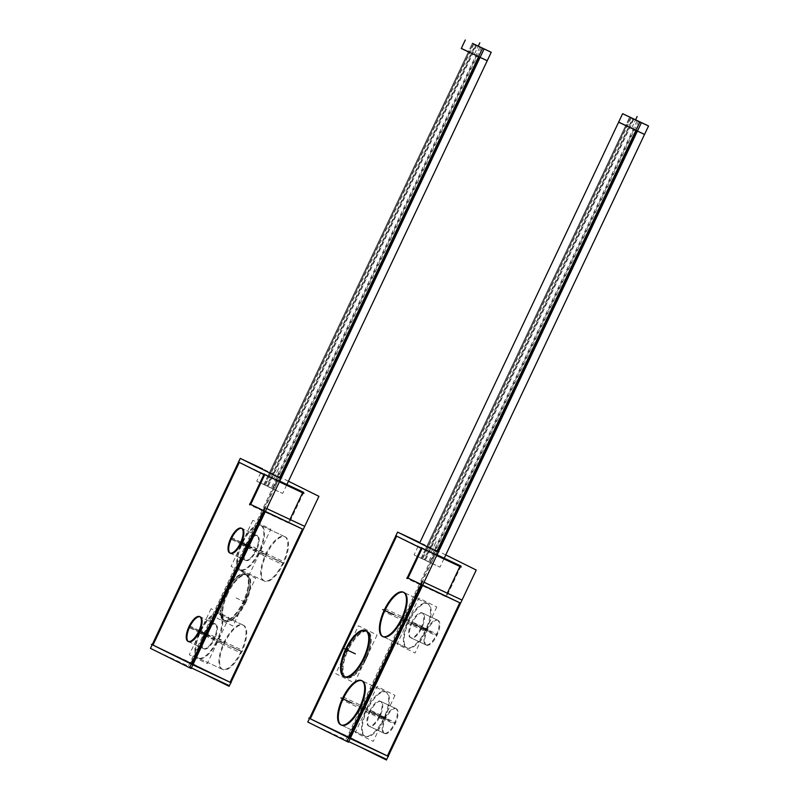 <?xml version="1.0" encoding="UTF-8"?>
<svg xmlns="http://www.w3.org/2000/svg" width="800" height="800" viewBox="0 0 800 800"><rect width="100%" height="100%" fill="white"/><g stroke="black" fill="none" stroke-linecap="round" stroke-linejoin="round"><path stroke-width="0.6" stroke-dasharray="4 3" d="M459.79 602.76L445.99 595.92L459.79 602.76M459.91 566.46L434.6 553.91L459.91 566.46M447.29 593.16L445.99 595.92L408.01 578.13L445.99 595.92L447.29 593.16M388.92 756.7L310.29 718.78L387.37 755.96L348.26 736.57L434.6 553.91L396.63 536.12L434.6 553.91L348.26 736.57L308.75 718.03M384.97 718.4A13.69 5.39 115.1 0 1 395.6 708.4A13.69 5.39 115.1 0 1 394.63 723.19A13.69 5.39 115.1 0 1 383.99 733.19A13.69 5.39 115.1 0 1 384.97 718.4A13.69 5.39 115.1 0 1 395.65 708.42A13.69 5.39 115.1 0 1 394.63 723.19A13.69 5.39 115.1 0 1 383.95 733.17A13.69 5.39 115.1 0 1 384.97 718.4L370.32 711.54A13.69 5.39 -64.9 0 0 369.34 726.33A13.69 5.39 -64.9 0 0 379.98 716.33A13.69 5.39 -64.9 0 0 380.96 701.54A13.69 5.39 -64.9 0 0 370.32 711.54A13.69 5.39 -64.9 0 0 369.3 726.31A13.69 5.39 -64.9 0 0 379.98 716.33A13.69 5.39 -64.9 0 0 381 701.56A13.69 5.39 -64.9 0 0 370.32 711.54M426.74 630.02A13.69 5.39 115.1 0 1 437.38 620.02A13.69 5.39 115.1 0 1 436.41 634.81A13.69 5.39 115.1 0 1 425.77 644.81A13.69 5.39 115.1 0 1 426.74 630.02A13.69 5.39 115.1 0 1 437.42 620.04A13.69 5.39 115.1 0 1 436.41 634.81A13.69 5.39 115.1 0 1 425.73 644.78A13.69 5.39 115.1 0 1 426.74 630.02L412.1 623.15A13.69 5.39 -64.9 0 0 411.12 637.94A13.69 5.39 -64.9 0 0 421.76 627.94A13.69 5.39 -64.9 0 0 422.74 613.16A13.69 5.39 -64.9 0 0 412.1 623.15A13.69 5.39 -64.9 0 0 411.08 637.92A13.69 5.39 -64.9 0 0 421.76 627.94A13.69 5.39 -64.9 0 0 422.78 613.18A13.69 5.39 -64.9 0 0 412.1 623.15M421.82 584.97L422.61 585.34L421.82 584.97M349.4 738.17L350.19 738.54L349.4 738.17M421.19 548.29L436.68 555.57L421.19 548.29M436.1 555.06L418.07 546.43L443.05 558.28L419.1 546.96L436.1 555.06L437.58 551.91M385.52 691.8A24.44 9.63 115.1 0 1 383.78 718.21A24.44 9.63 115.1 0 1 364.78 736.06A24.44 9.63 115.1 0 1 366.52 709.65A24.44 9.63 115.1 0 1 385.52 691.8L362.19 680.87A24.44 9.63 -64.9 0 0 361.84 680.73M341.12 724.96A24.44 9.63 -64.9 0 0 341.46 725.14L364.78 736.06M427.3 603.42A24.44 9.63 115.1 0 1 425.56 629.83A24.44 9.63 115.1 0 1 406.56 647.68A24.44 9.63 115.1 0 1 408.3 621.27A24.44 9.63 115.1 0 1 427.3 603.42L403.97 592.49A24.44 9.63 -64.9 0 0 403.62 592.35M382.9 636.58A24.44 9.63 -64.9 0 0 383.23 636.75L406.56 647.68M367.2 631.32A25.42 10.01 115.1 0 1 365.39 658.79A25.42 10.01 115.1 0 1 345.63 677.36A25.42 10.01 115.1 0 1 347.44 649.89A25.42 10.01 115.1 0 1 367.2 631.32L366.11 630.81A25.42 10.01 -64.9 0 0 365.77 630.67M344.21 676.67A25.42 10.01 -64.9 0 0 344.55 676.85L345.63 677.36M618.59 122.22L644.5 134.52M633.87 129.46L625.68 125.53L633.87 129.46L629.27 127.17L633.87 129.46L433.33 553.69L436.93 555.34L425.14 549.77L433.33 553.69M302.48 529.06L288.67 522.22L302.48 529.06M302.6 492.75L277.29 480.21L302.6 492.75M289.97 519.46L288.67 522.22L250.7 504.43L288.67 522.22L289.97 519.46M190.95 662.86L277.29 480.21L239.32 462.42L277.29 480.21L190.95 662.86L230.06 682.26L152.97 645.07L190.95 662.86M241.11 651.37A24.44 9.63 115.1 0 1 222.11 669.22A24.44 9.63 115.1 0 1 223.85 642.81A24.44 9.63 115.1 0 1 242.85 624.96A24.44 9.63 115.1 0 1 241.11 651.37A24.44 9.63 115.1 0 1 222.04 669.19A24.44 9.63 115.1 0 1 223.85 642.81A24.44 9.63 115.1 0 1 242.93 625A24.44 9.63 115.1 0 1 241.11 651.37L217.78 640.44A24.44 9.63 -64.9 0 0 219.52 614.03A24.44 9.63 -64.9 0 0 200.53 631.89A24.44 9.63 -64.9 0 0 198.79 658.3A24.44 9.63 -64.9 0 0 217.78 640.44A24.44 9.63 -64.9 0 0 219.6 614.07A24.44 9.63 -64.9 0 0 200.53 631.89A24.44 9.63 -64.9 0 0 198.71 658.26A24.44 9.63 -64.9 0 0 217.78 640.44M282.89 562.99A24.44 9.63 115.1 0 1 263.89 580.84A24.44 9.63 115.1 0 1 265.63 554.43A24.44 9.63 115.1 0 1 284.63 536.58A24.44 9.63 115.1 0 1 282.89 562.99A24.44 9.63 115.1 0 1 263.82 580.8A24.44 9.63 115.1 0 1 265.63 554.43A24.44 9.63 115.1 0 1 284.7 536.61A24.44 9.63 115.1 0 1 282.89 562.99L259.56 552.06A24.44 9.63 -64.9 0 0 261.3 525.65A24.44 9.63 -64.9 0 0 242.31 543.5A24.44 9.63 -64.9 0 0 240.57 569.91A24.44 9.63 -64.9 0 0 259.56 552.06A24.44 9.63 -64.9 0 0 261.38 525.69A24.44 9.63 -64.9 0 0 242.31 543.5A24.44 9.63 -64.9 0 0 240.49 569.88A24.44 9.63 -64.9 0 0 259.56 552.06M244.98 602.38A25.42 10.01 115.1 0 1 225.23 620.95A25.42 10.01 115.1 0 1 227.04 593.48A25.42 10.01 115.1 0 1 246.79 574.91A25.42 10.01 115.1 0 1 244.98 602.38A25.42 10.01 115.1 0 1 225.15 620.91A25.42 10.01 115.1 0 1 227.04 593.48A25.42 10.01 115.1 0 1 246.87 574.95A25.42 10.01 115.1 0 1 244.98 602.38L243.9 601.87A25.42 10.01 -64.9 0 0 245.71 574.4A25.42 10.01 -64.9 0 0 225.95 592.97A25.42 10.01 -64.9 0 0 224.14 620.44A25.42 10.01 -64.9 0 0 243.9 601.87A25.42 10.01 -64.9 0 0 245.79 574.44A25.42 10.01 -64.9 0 0 225.95 592.97L227.04 593.48M264.5 511.27L265.29 511.64L264.5 511.27M192.09 664.47L192.88 664.84L192.09 664.47M263.87 474.59L279.37 481.87L263.87 474.59M278.78 481.36L260.75 472.72L285.74 484.58L261.78 473.26L278.78 481.36L280.27 478.21M188.38 641.51A13.69 5.39 -64.9 0 0 188.7 641.7L203.35 648.56A13.69 5.39 115.1 0 1 204.32 633.77A13.69 5.39 115.1 0 1 214.96 623.77A13.69 5.39 115.1 0 1 213.99 638.56A13.69 5.39 115.1 0 1 203.35 648.56M214.96 623.77L200.32 616.91A13.69 5.39 -64.9 0 0 199.96 616.78M230.15 553.12A13.69 5.39 -64.9 0 0 230.48 553.31L245.13 560.18A13.69 5.39 115.1 0 1 246.1 545.39A13.69 5.39 115.1 0 1 256.74 535.39A13.69 5.39 115.1 0 1 255.77 550.18A13.69 5.39 115.1 0 1 245.13 560.18M256.74 535.39L242.09 528.53A13.69 5.39 -64.9 0 0 241.74 528.4M461.27 48.52L487.18 60.82M476.56 55.75L468.36 51.83L476.56 55.75L471.95 53.47L476.56 55.75L276.02 479.99L279.61 481.64L267.83 476.07L276.02 479.99M445.77 554.93L435.55 549.87L345.75 739.83L359.28 746.54M348.74 741.6L347.19 740.88M386.69 759.38L462 600.05M424.06 582.28L422.51 581.55M308.56 722.43L347.29 740.58L437.09 550.61L419.9 542.56M436.68 555.58L421.69 548.56M461.18 567.06L395.37 535.51M461.02 566.07L446.4 597.01L406.9 578.51M437.03 554.83L421.53 547.57M460.84 603.26L406.97 577.63M343.19 697.03L367.88 708.59A24.44 9.63 115.1 0 0 365.46 736.38A24.44 9.63 115.1 0 0 385.1 717.13L360.41 705.57M359.1 708.34L383.79 719.91A24.44 9.63 115.1 0 0 386.2 692.12A24.44 9.63 115.1 0 0 366.56 711.37L341.88 699.8M395.01 695.36L373.24 741.41L355.29 732.51L377.06 686.46L395.01 695.36M396.28 708.72A13.69 5.39 115.1 0 0 385.29 719.5L369.28 712A13.69 5.39 115.1 0 1 380.28 701.22A13.69 5.39 115.1 0 1 378.92 716.78L394.93 724.28A13.69 5.39 115.1 0 0 396.28 708.72L380.28 701.22M384.67 733.51A13.69 5.39 115.1 0 0 395.67 722.73L379.66 715.23A13.69 5.39 115.1 0 1 368.66 726.01A13.69 5.39 115.1 0 1 370.01 710.45L386.02 717.95A13.69 5.39 115.1 0 0 384.67 733.51L368.66 726.01M384.97 608.65L409.65 620.21A24.44 9.63 115.1 0 0 407.24 648A24.44 9.63 115.1 0 0 426.88 628.75L402.19 617.18M400.88 619.96L425.57 631.53A24.44 9.63 115.1 0 0 427.98 603.74A24.44 9.63 115.1 0 0 408.34 622.99L383.65 611.42M436.79 606.97L415.02 653.02L397.07 644.13L418.84 598.08L436.79 606.97M438.06 620.34A13.69 5.39 115.1 0 0 427.07 631.12L411.06 623.62A13.69 5.39 115.1 0 1 422.05 612.84A13.69 5.39 115.1 0 1 420.7 628.4L436.71 635.9A13.69 5.39 115.1 0 0 438.06 620.34L422.05 612.84M426.45 645.12A13.69 5.39 115.1 0 0 437.45 634.34L421.44 626.84A13.69 5.39 115.1 0 1 410.44 637.62A13.69 5.39 115.1 0 1 411.79 622.06L427.8 629.56A13.69 5.39 115.1 0 0 426.45 645.12L410.44 637.62M346.38 647.63L348.82 648.78A25.42 10.01 115.1 0 0 346.31 677.68A25.42 10.01 115.1 0 0 366.73 657.66L364.29 656.51M362.92 659.39L365.37 660.54A25.42 10.01 115.1 0 0 367.88 631.64A25.42 10.01 115.1 0 0 347.46 651.66L345.01 650.51M377.07 635.02L354.43 682.91L335.76 673.66L358.4 625.77L377.07 635.02M631.25 117.74L422.72 558.88L414.06 554.91L432.82 563.89L437.09 554.86M436.83 551.54L431.33 563.19L439.99 567.17L421.22 558.18L629.74 117.06M644.55 134.41L618.64 122.11M633.93 119.11L425.42 560.22L421.13 558.25L429.98 562.49L638.51 121.34M637.16 120.7L428.63 561.85L424.06 559.59L632.58 118.46M439.75 556.71L422.31 548.4L439.75 556.71M288.45 481.23L278.23 476.17L188.44 666.13L201.97 672.84M191.43 667.9L189.88 667.17M229.37 685.68L304.68 526.35M266.74 508.58L265.19 507.85M231.6 683L151.43 644.33M151.25 648.73L189.98 666.87L279.77 476.91L262.58 468.85M279.36 481.88L264.37 474.86M303.86 493.36L238.05 461.81M303.71 492.37L289.08 523.31L249.59 504.81M279.71 481.13L264.21 473.87M303.52 529.56L249.65 503.93M198.28 632.15L214.29 639.65A13.69 5.39 115.1 0 0 215.64 624.09A13.69 5.39 115.1 0 0 204.65 634.87L188.64 627.37M211.07 608.69L189.3 654.74L207.24 663.64L229.01 617.59L211.07 608.69M198.11 657.98A24.44 9.63 -64.9 0 1 200.52 630.19L225.21 641.75A24.44 9.63 -64.9 0 0 222.79 669.54A24.44 9.63 -64.9 0 0 242.43 650.29L217.74 638.73A24.44 9.63 -64.9 0 1 198.11 657.98L222.79 669.54M218.84 613.71A24.44 9.63 -64.9 0 1 216.43 641.5L241.12 653.07A24.44 9.63 -64.9 0 0 243.53 625.28A24.44 9.63 -64.9 0 0 223.9 644.53L199.21 632.96A24.44 9.63 -64.9 0 1 218.84 613.71L243.53 625.28M189.37 625.82L205.38 633.32A13.69 5.39 115.1 0 0 204.03 648.88A13.69 5.39 115.1 0 0 215.03 638.1L199.02 630.6M240.06 543.77L256.07 551.27A13.69 5.39 115.1 0 0 257.42 535.71A13.69 5.39 115.1 0 0 246.43 546.49L230.42 538.99M252.84 520.31L231.08 566.36L249.02 575.25L270.79 529.2L252.84 520.31M239.88 569.59A24.44 9.63 -64.9 0 1 242.3 541.81L266.99 553.37A24.44 9.63 -64.9 0 0 264.57 581.16A24.44 9.63 -64.9 0 0 284.21 561.91L259.52 550.34A24.44 9.63 -64.9 0 1 239.88 569.59L264.57 581.16M260.62 525.33A24.44 9.63 -64.9 0 1 258.21 553.12L282.9 564.69A24.44 9.63 -64.9 0 0 285.31 536.9A24.44 9.63 -64.9 0 0 265.67 556.15L240.99 544.58A24.44 9.63 -64.9 0 1 260.62 525.33L285.31 536.9M231.15 537.43L247.16 544.93A13.69 5.39 115.1 0 0 245.81 560.49A13.69 5.39 115.1 0 0 256.8 549.71L240.8 542.21M473.93 44.04L265.4 485.18L256.74 481.21L275.51 490.19L279.78 481.16M279.52 477.84L274.01 489.49L282.67 493.46L263.91 484.48L472.42 43.36M487.23 60.7L461.33 48.41M476.62 45.41L268.1 486.52L263.81 484.55L272.67 488.79L481.2 47.64M479.84 47L271.31 488.15L266.75 485.89L475.26 44.76M282.44 483.01L265 474.69L282.44 483.01M223.46 620.12A25.42 10.01 -64.9 0 1 225.97 591.22L228.42 592.37A25.42 10.01 -64.9 0 0 225.91 621.27A25.42 10.01 -64.9 0 0 246.33 601.25L243.88 600.1A25.42 10.01 -64.9 0 1 223.46 620.12L225.91 621.27M245.03 574.09A25.42 10.01 -64.9 0 1 242.52 602.99L244.97 604.13A25.42 10.01 -64.9 0 0 247.48 575.23A25.42 10.01 -64.9 0 0 227.05 595.25L224.61 594.11A25.42 10.01 -64.9 0 1 245.03 574.09L247.48 575.23M236.91 568.85L214.27 616.74L232.94 625.99L255.58 578.1L236.91 568.85M383.78 718.21A24.44 9.63 115.1 0 1 364.71 736.03A24.44 9.63 115.1 0 1 366.52 709.65A24.44 9.63 115.1 0 1 385.6 691.84A24.44 9.63 115.1 0 1 383.78 718.21L360.45 707.28M366.52 709.65L343.2 698.73M379.98 716.33L394.63 723.19M425.56 629.83A24.44 9.63 115.1 0 1 406.48 647.65A24.44 9.63 115.1 0 1 408.3 621.27A24.44 9.63 115.1 0 1 427.37 603.45A24.44 9.63 115.1 0 1 425.56 629.83L402.23 618.9M408.3 621.27L384.97 610.34M421.76 627.94L436.41 634.81M365.39 658.79A25.42 10.01 115.1 0 1 345.55 677.32A25.42 10.01 115.1 0 1 347.44 649.89A25.42 10.01 115.1 0 1 367.28 631.36A25.42 10.01 115.1 0 1 365.39 658.79L364.3 658.28M347.44 649.89L346.36 649.38M425.97 550.04L626.51 125.8L636.63 130.83M629.27 127.17L428.73 551.41M367.2 709.97L342.52 698.41L367.2 709.97M389.8 720.79L378.95 715.71L389.8 720.79M385.65 718.72L369.64 711.22L385.65 718.72M408.98 621.59L384.29 610.02L408.98 621.59M431.58 632.41L420.73 627.33L431.58 632.41M427.42 630.33L411.42 622.83L427.42 630.33M348.12 650.21L345.68 649.06L348.12 650.21M431.03 552.55L436.6 540.77L431.03 552.55M421.96 558.53L630.48 117.39L421.96 558.53M631.57 128.31L635.56 119.88L631.57 128.31M424.72 559.9L633.24 118.78L424.72 559.9M199.34 631.7L213.99 638.56A13.69 5.39 115.1 0 1 203.31 648.54A13.69 5.39 115.1 0 1 204.32 633.77A13.69 5.39 115.1 0 1 215 623.79A13.69 5.39 115.1 0 1 213.99 638.56M200.53 631.89L223.85 642.81M189.68 626.91L204.32 633.77M241.12 543.31L255.77 550.18A13.69 5.39 115.1 0 1 245.08 560.15A13.69 5.39 115.1 0 1 246.1 545.39A13.69 5.39 115.1 0 1 256.78 535.41A13.69 5.39 115.1 0 1 255.77 550.18M242.31 543.5L265.63 554.43M231.46 538.52L246.1 545.39M268.66 476.34L469.19 52.1L479.31 57.13M471.95 53.47L271.42 477.71M225.95 592.97A25.42 10.01 -64.9 0 0 224.06 620.4A25.42 10.01 -64.9 0 0 243.9 601.87M232.48 647.09L243.33 652.18L232.48 647.09M205 634.09L189 626.59L205 634.09M217.1 640.12L241.79 651.69L217.1 640.12M274.26 558.71L285.11 563.79L274.26 558.71M246.78 545.7L230.77 538.2L246.78 545.7M258.88 551.74L283.57 563.31L258.88 551.74M273.72 478.85L279.29 467.07L273.72 478.85M264.65 484.83L473.17 43.69L264.65 484.83M474.25 54.61L478.24 46.17L474.25 54.61M267.41 486.19L475.92 45.07L267.41 486.19M236.01 597.93L246.86 603.01L236.01 597.93M243.22 601.55L245.66 602.7L243.22 601.55M395.6 708.4L380.96 701.54M383.99 733.19L369.34 726.33M437.38 620.02L422.74 613.16M425.77 644.81L411.12 637.94M418.07 546.43L414.06 554.91M444 558.68L439.99 567.17M425.14 549.77L625.68 125.53M436.93 555.34L637.46 131.1M222.11 669.22L198.79 658.3M219.52 614.03L242.85 624.96M263.89 580.84L240.57 569.91M261.3 525.65L284.63 536.58M260.75 472.72L256.74 481.21M286.68 484.98L282.67 493.46M267.83 476.07L468.36 51.83M279.61 481.64L480.15 57.4M225.23 620.95L224.14 620.44M245.71 574.4L246.79 574.91M365.46 736.38L340.77 724.82M386.2 692.12L361.51 680.55M407.24 648L382.55 636.43M427.98 603.74L403.29 592.17M346.31 677.68L343.87 676.53M367.88 631.64L365.43 630.49M421.13 558.25L629.69 117.04M432.92 563.82L641.47 122.62M215.64 624.09L199.63 616.59M204.03 648.88L188.02 641.38M257.42 535.71L241.41 528.21M245.81 560.49L229.8 552.99M263.81 484.55L472.37 43.34M275.6 490.12L484.16 48.91"/><path stroke-width="1.2" d="M459.79 602.77L387.37 755.96L350.19 738.54L387.37 755.96L459.79 602.77L422.61 585.34L459.79 602.76M459.91 566.47L447.29 593.16L459.91 566.47L436.68 555.57L459.91 566.46M421.82 584.98L349.4 738.17L421.82 584.98M348.65 737.8L310.29 718.78L396.62 536.14L310.29 718.78L348.65 737.8M396.63 536.12L421.19 548.29L396.63 536.12M421.93 548.68L408.01 578.13L421.07 584.6L408.01 578.13L421.93 548.68M341.46 725.14A24.44 9.63 -64.9 0 0 360.45 707.28A24.44 9.63 -64.9 0 0 362.19 680.87M361.84 680.73A24.44 9.63 -64.9 0 0 343.2 698.73A24.44 9.63 -64.9 0 0 341.12 724.96M383.23 636.75A24.44 9.63 -64.9 0 0 402.23 618.9A24.44 9.63 -64.9 0 0 403.97 592.49M403.62 592.35A24.44 9.63 -64.9 0 0 384.97 610.34A24.44 9.63 -64.9 0 0 382.9 636.58M344.55 676.85A25.42 10.01 -64.9 0 0 364.3 658.28A25.42 10.01 -64.9 0 0 366.11 630.81M365.77 630.67A25.42 10.01 -64.9 0 0 346.36 649.38A25.42 10.01 -64.9 0 0 344.21 676.67M444 558.68L644.53 134.44L618.61 122.19L419.67 543.03L622.62 113.7L631.25 117.74M302.47 529.07L230.06 682.26L192.88 664.84L230.06 682.26L302.47 529.07M302.59 492.77L289.97 519.46L302.59 492.77L279.37 481.87L302.6 492.75M265.29 511.64L302.48 529.06L265.29 511.64M264.5 511.28L192.09 664.47L264.5 511.28M191.34 664.09L152.97 645.07L239.31 462.43L152.97 645.07L191.34 664.09M239.32 462.42L263.87 474.59L239.32 462.42M264.62 474.98L250.7 504.43L263.75 510.9L250.7 504.43L264.62 474.98M199.96 616.78A13.69 5.39 -64.9 0 0 189.68 626.91A13.69 5.39 -64.9 0 0 188.38 641.51M188.7 641.7A13.69 5.39 -64.9 0 0 199.34 631.7A13.69 5.39 -64.9 0 0 200.32 616.91M241.74 528.4A13.69 5.39 -64.9 0 0 231.46 538.52A13.69 5.39 -64.9 0 0 230.15 553.12M230.48 553.31A13.69 5.39 -64.9 0 0 241.12 543.31A13.69 5.39 -64.9 0 0 242.09 528.53M286.68 484.98L487.22 60.74L461.29 48.48M445.77 554.93L476.23 570.04L386.43 760L359.28 746.54M386.69 759.38L348.74 741.6M462 600.05L424.06 582.28M347.19 740.88L422.51 581.55M419.9 542.56L397.6 532.11L309.51 718.39L308.75 718.03L388.17 756.33M308.56 722.43L307.78 722.04L397.6 532.11L438.25 552.25L348.46 742.21L307.78 722.04L309.5 718.41M461.18 567.06L436.68 555.58M395.88 535.75L421.69 548.56M461.02 566.07L437.03 554.83M406.9 578.51L421.53 547.57M460.58 603.13L406.97 577.63M360.41 705.57A24.44 9.63 115.1 0 1 340.77 724.82A24.44 9.63 115.1 0 1 343.19 697.03M341.88 699.8A24.44 9.63 115.1 0 1 361.51 680.55A24.44 9.63 115.1 0 1 359.1 708.34M402.19 617.18A24.44 9.63 115.1 0 1 382.55 636.43A24.44 9.63 115.1 0 1 384.97 608.65M383.65 611.42A24.44 9.63 115.1 0 1 403.29 592.17A24.44 9.63 115.1 0 1 400.88 619.96M364.29 656.51A25.42 10.01 115.1 0 1 343.87 676.53A25.42 10.01 115.1 0 1 346.38 647.63M345.01 650.51A25.42 10.01 115.1 0 1 365.43 630.49A25.42 10.01 115.1 0 1 362.92 659.39M437.09 554.86L641.38 122.69L622.62 113.7M629.74 117.06L648.54 125.96L639.88 121.98L436.83 551.54M644.55 134.41L618.64 122.11M638.51 121.34L633.93 119.11M632.58 118.46L637.16 120.7M288.45 481.23L318.91 496.33L229.11 686.3L201.97 672.84M229.37 685.68L191.43 667.9M304.68 526.35L266.74 508.58M189.88 667.17L265.19 507.85M152.18 644.7L150.46 648.34L191.14 668.51L280.94 478.54L240.26 458.38L152.19 644.69L151.43 644.33L230.85 682.63M262.58 468.85L240.28 458.41L150.46 648.34M151.25 648.73L150.49 648.37M303.86 493.36L279.36 481.88M238.56 462.05L264.37 474.86M303.71 492.37L279.71 481.13M249.59 504.81L264.21 473.87M303.27 529.43L249.65 503.93M188.64 627.37A13.69 5.39 115.1 0 1 199.63 616.59A13.69 5.39 115.1 0 1 198.28 632.15M199.02 630.6A13.69 5.39 115.1 0 1 188.02 641.38A13.69 5.39 115.1 0 1 189.37 625.82M230.42 538.99A13.69 5.39 115.1 0 1 241.41 528.21A13.69 5.39 115.1 0 1 240.06 543.77M240.8 542.21A13.69 5.39 115.1 0 1 229.8 552.99A13.69 5.39 115.1 0 1 231.15 537.43M279.78 481.16L484.07 48.98L473.93 44.04M472.42 43.36L491.23 52.26L482.57 48.28L279.52 477.84M487.23 60.7L461.33 48.41M481.2 47.64L476.62 45.41M475.26 44.76L479.84 47M343.2 698.73A24.44 9.63 -64.9 0 0 341.38 725.1A24.44 9.63 -64.9 0 0 360.45 707.28A24.44 9.63 -64.9 0 0 362.27 680.91A24.44 9.63 -64.9 0 0 343.2 698.73M384.97 610.34A24.44 9.63 -64.9 0 0 383.16 636.72A24.44 9.63 -64.9 0 0 402.23 618.9A24.44 9.63 -64.9 0 0 404.05 592.53A24.44 9.63 -64.9 0 0 384.97 610.34M346.36 649.38A25.42 10.01 -64.9 0 0 344.47 676.81A25.42 10.01 -64.9 0 0 364.3 658.28A25.42 10.01 -64.9 0 0 366.19 630.85A25.42 10.01 -64.9 0 0 346.36 649.38M636.63 130.83L437.58 551.91M636.63 130.82L626.51 125.8M351.82 703L340.98 697.92L351.82 703M393.6 614.62L382.75 609.54L393.6 614.62M355.33 653.83L344.48 648.75L355.33 653.83M635.56 119.88L637.14 116.53L635.56 119.88M199.34 631.7A13.69 5.39 -64.9 0 0 200.36 616.93A13.69 5.39 -64.9 0 0 189.68 626.91A13.69 5.39 -64.9 0 0 188.66 641.68A13.69 5.39 -64.9 0 0 199.34 631.7M241.12 543.31A13.69 5.39 -64.9 0 0 242.14 528.55A13.69 5.39 -64.9 0 0 231.46 538.52A13.69 5.39 -64.9 0 0 230.44 553.29A13.69 5.39 -64.9 0 0 241.12 543.31M479.31 57.13L280.27 478.21M479.32 57.12L469.19 52.1M478.24 46.17L479.82 42.83L478.24 46.17M465.3 40L461.27 48.52M444.22 558.2L648.54 125.96M286.91 484.5L491.23 52.26"/></g></svg>
